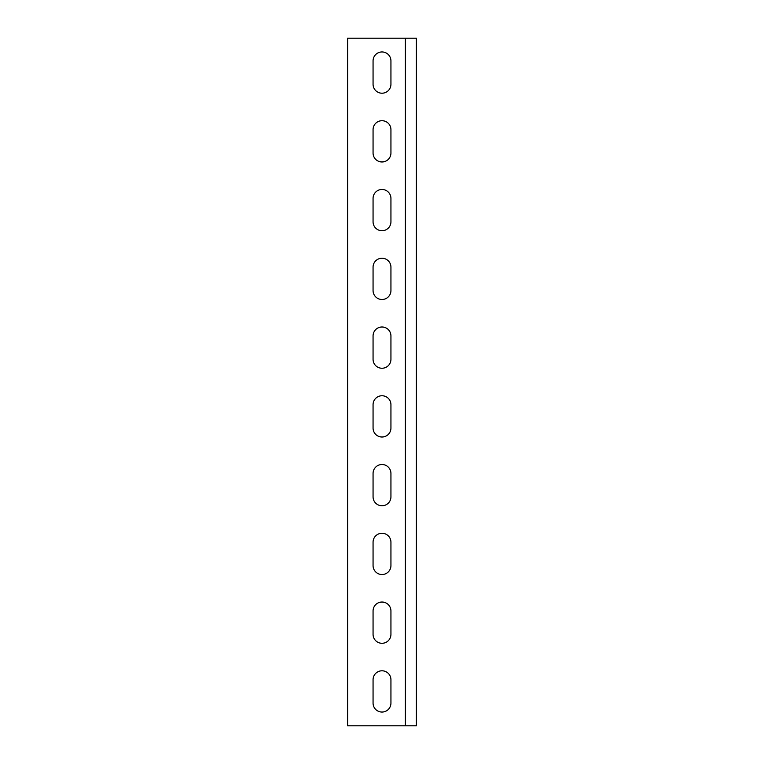 <?xml version="1.0" encoding="UTF-8"?>
<svg xmlns="http://www.w3.org/2000/svg" width="764" height="764" viewBox="0 0 764 764"><rect width="100%" height="100%" fill="white"/><g stroke="black" fill="none" stroke-linecap="round" stroke-linejoin="round"><path stroke-width="1.15" d="M405.378 725.8L347.62 725.8L347.62 38.2L416.38 38.2L416.38 725.8L405.378 725.8L405.378 38.2M390.939 679.731L390.939 703.109A8.939 8.939 0 0 1 382 712.048A8.939 8.939 0 0 1 373.061 703.109L373.061 679.731A8.939 8.939 0 0 1 382 670.792A8.939 8.939 0 0 1 390.939 679.731A8.939 8.939 0 0 0 382 670.792A8.939 8.939 0 0 0 373.061 679.731M390.939 610.971L390.939 634.349A8.939 8.939 0 0 1 382 643.288A8.939 8.939 0 0 1 373.061 634.349L373.061 610.971A8.939 8.939 0 0 1 382 602.032A8.939 8.939 0 0 1 390.939 610.971A8.939 8.939 0 0 0 382 602.032A8.939 8.939 0 0 0 373.061 610.971M390.939 542.211L390.939 565.589A8.939 8.939 0 0 1 382 574.528A8.939 8.939 0 0 1 373.061 565.589L373.061 542.211A8.939 8.939 0 0 1 382 533.272A8.939 8.939 0 0 1 390.939 542.211A8.939 8.939 0 0 0 382 533.272A8.939 8.939 0 0 0 373.061 542.211M390.939 473.451L390.939 496.829A8.939 8.939 0 0 1 382 505.768A8.939 8.939 0 0 1 373.061 496.829L373.061 473.451A8.939 8.939 0 0 1 382 464.512A8.939 8.939 0 0 1 390.939 473.451A8.939 8.939 0 0 0 382 464.512A8.939 8.939 0 0 0 373.061 473.451M390.939 404.691L390.939 428.069A8.939 8.939 0 0 1 382 437.008A8.939 8.939 0 0 1 373.061 428.069L373.061 404.691A8.939 8.939 0 0 1 382 395.752A8.939 8.939 0 0 1 390.939 404.691A8.939 8.939 0 0 0 382 395.752A8.939 8.939 0 0 0 373.061 404.691M390.939 335.931L390.939 359.309A8.939 8.939 0 0 1 382 368.248A8.939 8.939 0 0 1 373.061 359.309L373.061 335.931A8.939 8.939 0 0 1 382 326.992A8.939 8.939 0 0 1 390.939 335.931A8.939 8.939 0 0 0 382 326.992A8.939 8.939 0 0 0 373.061 335.931M390.939 267.171L390.939 290.549A8.939 8.939 0 0 1 382 299.488A8.939 8.939 0 0 1 373.061 290.549L373.061 267.171A8.939 8.939 0 0 1 382 258.232A8.939 8.939 0 0 1 390.939 267.171A8.939 8.939 0 0 0 382 258.232A8.939 8.939 0 0 0 373.061 267.171M390.939 198.411L390.939 221.789A8.939 8.939 0 0 1 382 230.728A8.939 8.939 0 0 1 373.061 221.789L373.061 198.411A8.939 8.939 0 0 1 382 189.472A8.939 8.939 0 0 1 390.939 198.411A8.939 8.939 0 0 0 382 189.472A8.939 8.939 0 0 0 373.061 198.411M390.939 129.651L390.939 153.029A8.939 8.939 0 0 1 382 161.968A8.939 8.939 0 0 1 373.061 153.029L373.061 129.651A8.939 8.939 0 0 1 382 120.712A8.939 8.939 0 0 1 390.939 129.651A8.939 8.939 0 0 0 382 120.712A8.939 8.939 0 0 0 373.061 129.651M390.939 60.891L390.939 84.269A8.939 8.939 0 0 1 382 93.208A8.939 8.939 0 0 1 373.061 84.269L373.061 60.891A8.939 8.939 0 0 1 382 51.952A8.939 8.939 0 0 1 390.939 60.891A8.939 8.939 0 0 0 382 51.952A8.939 8.939 0 0 0 373.061 60.891M373.061 703.109A8.939 8.939 0 0 0 382 712.048A8.939 8.939 0 0 0 390.939 703.109M373.061 634.349A8.939 8.939 0 0 0 382 643.288A8.939 8.939 0 0 0 390.939 634.349M373.061 565.589A8.939 8.939 0 0 0 382 574.528A8.939 8.939 0 0 0 390.939 565.589M373.061 496.829A8.939 8.939 0 0 0 382 505.768A8.939 8.939 0 0 0 390.939 496.829M373.061 428.069A8.939 8.939 0 0 0 382 437.008A8.939 8.939 0 0 0 390.939 428.069M373.061 359.309A8.939 8.939 0 0 0 382 368.248A8.939 8.939 0 0 0 390.939 359.309M373.061 290.549A8.939 8.939 0 0 0 382 299.488A8.939 8.939 0 0 0 390.939 290.549M373.061 221.789A8.939 8.939 0 0 0 382 230.728A8.939 8.939 0 0 0 390.939 221.789M373.061 153.029A8.939 8.939 0 0 0 382 161.968A8.939 8.939 0 0 0 390.939 153.029M373.061 84.269A8.939 8.939 0 0 0 382 93.208A8.939 8.939 0 0 0 390.939 84.269"/></g></svg>
